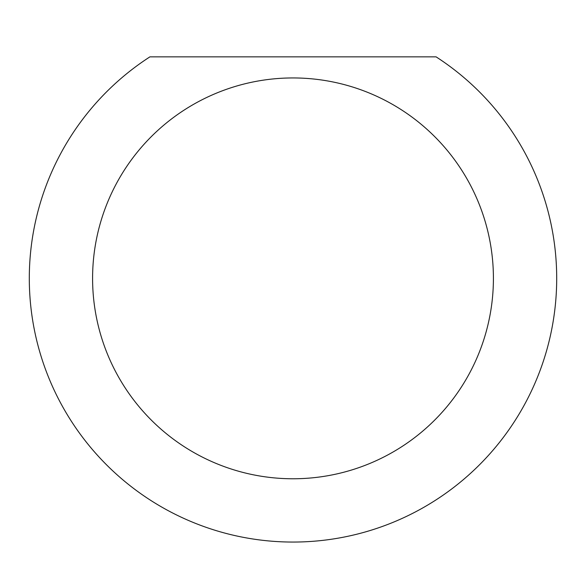 <?xml version="1.0" encoding="UTF-8"?>
<svg xmlns="http://www.w3.org/2000/svg" width="586" height="586" viewBox="0 0 586 586"><rect width="100%" height="100%" fill="white"/><g stroke="black" fill="none" stroke-linecap="round" stroke-linejoin="round"><path stroke-width="0.88" d="M493.412 278.357A200.412 200.412 0 0 0 293 77.945A200.412 200.412 0 0 0 92.588 278.357A200.412 200.412 0 0 0 293 478.769A200.412 200.412 0 0 0 493.412 278.357M436.079 56.849A263.7 263.7 0 0 1 293 542.057A263.7 263.7 0 0 1 149.921 56.849L436.079 56.849"/></g></svg>

